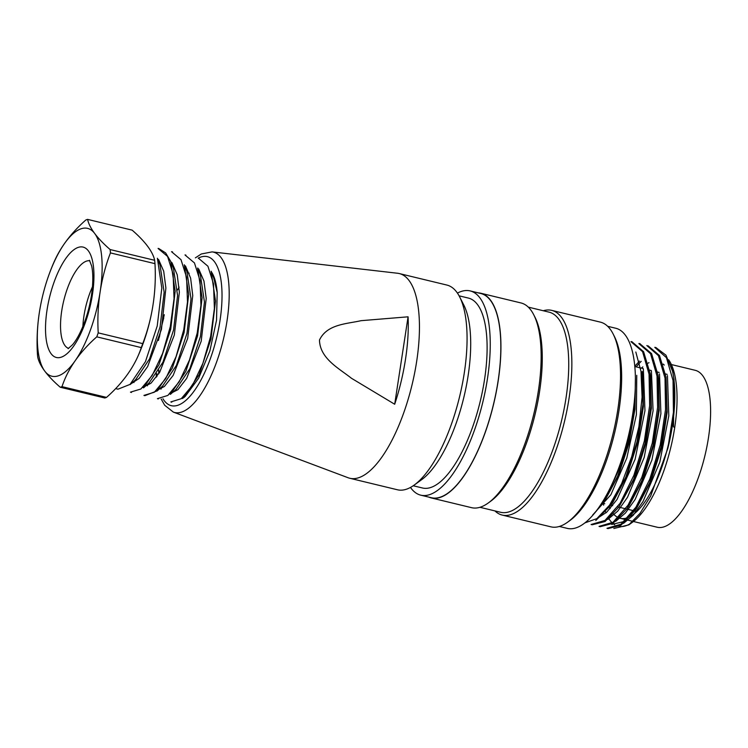 <?xml version="1.0" encoding="UTF-8"?>
<svg xmlns="http://www.w3.org/2000/svg" width="748" height="748" viewBox="0 0 748 748"><rect width="100%" height="100%" fill="white"/><g stroke="black" fill="none" stroke-linecap="round" stroke-linejoin="round"><path stroke-width="1.12" d="M642.167 371.55L642.925 404.416L637.015 441.694L625.786 477.196L610.966 505.031L595.763 520.543M632.163 341.967L643.598 351.691L650.106 373.43L650.91 406.127L645.028 443.471L633.762 479.047L618.998 506.864L605.067 521.534L592.266 524.75L591.098 524.507L605.001 520.44L620.083 503.31L633.911 475.242L644.355 440.993L649.647 405.556L649.049 374.14L642.588 351.682L631.003 341.696M640.11 343.94L651.564 353.589L658.1 375.337L658.857 407.987L653.023 445.312L641.719 480.899L626.946 508.771L613.023 523.348L600.186 526.704L599.045 526.424M648.105 345.847L659.484 355.506L666.066 377.254L666.786 410.044L660.952 447.173L649.666 482.666L634.828 510.8L620.877 525.311L608.115 528.584L606.993 528.34M656.08 347.708L665.972 355.178L672.602 371.391L674.042 379.386L673.509 426.79L674.696 427.632A88.918 32.547 -76.4 0 0 674.5 373.804L670.666 363.182L668.656 359.788M613.846 528.499L628.788 524.881L639.942 513.446L650.713 495.924L667.842 448.361L673.434 412.316L673.041 380.452L666.449 357.675L654.818 347.39M607.011 528.275L620.962 524.226L635.95 507.153L649.769 479.216L660.25 444.929L665.542 409.446L665.019 378.077L658.446 355.655L646.852 345.529M599.055 526.377L613.014 522.282L628.049 505.18L641.831 477.28L652.293 443.031L657.595 407.417L657.034 376.066L650.536 353.701L638.904 343.65M584.973 522.861L596.829 518.635L609.545 505.19L621.616 483.685L631.751 456.514L638.904 426.631L642.093 397.169L640.999 371.391L635.819 352.009M667.842 448.361A93.603 34.258 -76.4 0 0 672.602 371.391M639.503 361.088L634.772 366.258M674.5 373.804A88.918 32.547 -76.4 0 0 670.788 363.35A88.918 32.547 -76.4 0 0 669.039 360.358M641.186 361.368A88.918 32.547 -76.4 0 0 640.335 362.219M639.998 362.565A88.918 32.547 -76.4 0 0 636.211 366.894M603.253 503.367A88.918 32.547 -76.4 0 0 603.645 505.171M605.216 510.734A88.918 32.547 -76.4 0 0 605.422 511.333M605.618 511.894A88.918 32.547 -76.4 0 0 605.992 512.866M608.816 518.598A88.918 32.547 -76.4 0 0 611.453 522.067M612.883 523.441A88.918 32.547 -76.4 0 0 614.706 524.759M619.064 526.414A88.918 32.547 -76.4 0 0 630.424 523.609M628.806 524.9L632.397 522.291A88.918 32.547 -76.4 0 0 674.696 427.632M663.177 364.061A80.728 29.546 103.6 0 1 664.224 365.061M671.424 428.754A80.728 29.546 103.6 0 1 630.648 516.232M629.479 516.868A80.728 29.546 103.6 0 1 620.195 518.299A80.728 29.546 103.6 0 1 619.297 518.037M618.484 517.728A80.728 29.546 103.6 0 1 613.472 513.904M610.134 508.649A80.728 29.546 103.6 0 1 609.452 507.135M609.386 506.985A80.728 29.546 103.6 0 1 608.975 505.975M641.597 368.016A80.728 29.546 103.6 0 1 642.831 366.894M648.058 363.173A80.728 29.546 103.6 0 1 649.002 362.687M459.094 295.825L468.398 298.078A97.698 35.754 103.6 0 1 484.517 379.657A97.698 35.754 103.6 0 1 422.526 488.005L413.223 485.761M410.484 487.434A105.066 38.457 -76.4 0 0 420.797 495.176A105.066 38.457 -76.4 0 0 487.462 378.647A105.066 38.457 -76.4 0 0 470.127 290.907A105.066 38.457 -76.4 0 0 457.421 293.094M420.797 495.176L431.381 497.729A105.066 38.457 -76.4 0 0 498.046 381.2A105.066 38.457 -76.4 0 0 480.712 293.468L470.127 290.907M428.885 497.13A105.3 38.541 -76.4 0 0 431.325 497.953A105.3 38.541 -76.4 0 0 498.14 381.171A105.3 38.541 -76.4 0 0 480.768 293.235A105.3 38.541 -76.4 0 0 478.215 292.861M431.325 497.953L471.549 507.668A105.3 38.541 -76.4 0 0 488.266 502.983A105.3 38.541 -76.4 0 0 538.364 390.877A105.3 38.541 -76.4 0 0 533.726 314.758A105.3 38.541 -76.4 0 0 520.982 302.949L480.768 293.235M488.266 502.983L490.566 501.319A102.962 37.681 -76.4 0 0 539.542 391.709A102.962 37.681 -76.4 0 0 535.016 317.283L533.726 314.758M479.945 507.294L500.674 512.296A102.962 37.681 -76.4 0 0 566.002 398.104A102.962 37.681 -76.4 0 0 549.013 312.131L528.294 307.119M494.933 510.912A105.3 38.541 -76.4 0 0 502.235 515.082A105.3 38.541 -76.4 0 0 569.06 398.291A105.3 38.541 -76.4 0 0 551.678 310.364A105.3 38.541 -76.4 0 0 543.272 310.747M502.235 515.082L550.93 526.844A105.3 38.541 -76.4 0 0 567.648 522.151A105.3 38.541 -76.4 0 0 617.745 410.054A105.3 38.541 -76.4 0 0 613.108 333.926A105.3 38.541 -76.4 0 0 600.364 322.126L551.678 310.364M567.648 522.151L569.948 520.496A102.962 37.681 -76.4 0 0 618.923 410.886A102.962 37.681 -76.4 0 0 614.389 336.45L613.108 333.926M559.326 526.461L567.349 528.397A102.962 37.681 -76.4 0 0 632.686 414.205A102.962 37.681 -76.4 0 0 615.697 328.232L607.675 326.296M611.939 484.358A87.75 32.117 -76.4 0 0 632.958 417.823A87.75 32.117 -76.4 0 0 635.267 387.773M605.141 500.001L618.652 474.905L629.096 443.022L634.959 409.016L635.389 378.208L634.968 409.156L628.647 443.742L617.586 476.383L603.421 502.469L594.426 513.371M623.523 523.357L633.266 515.213L643.028 501.515L659.82 462.133L668.806 415.841L667.45 375.627M615.735 521.309L625.431 513.035L635.174 499.412L651.919 459.992L660.905 413.7L659.512 373.916M607.881 519.402L617.726 511.146L627.507 497.28L644.196 457.411L653.079 410.755L651.405 371.008M596.652 518.757L606.721 512.184L617.016 499.505L635.108 459.281L644.963 410.68L643.336 369.026M592.65 515.045L610.882 494.727L626.796 458.085L636.37 414.719L636.763 375.337M642.747 375.216L643.383 406.454L637.876 441.759L627.048 475.448L613.042 502.114M650.582 377.282L651.377 408.305L645.814 443.658L635.071 477.523L618.942 506.976M658.586 379.058L659.231 410.175L653.659 445.593L643.028 479.421L629.003 505.807M666.057 377.244L667.179 412.092L661.718 447.398L650.919 481.114L636.903 507.724L623.795 521.599L611.733 524.442M633.463 521.496L657.24 527.237A80.728 29.546 -76.4 0 0 708.468 437.702A80.728 29.546 -76.4 0 0 695.144 370.288L671.33 364.538M115.669 388.623L117.978 389.184L130.04 384.397L145.449 361.649L157.211 326.016L161.82 288.017L157.398 258.322M161.222 388.913A73.126 26.76 103.6 0 1 160.839 387.651M183.849 397.412L199.146 374.645L210.964 339.012L215.499 301.089L211.151 271.234M198.454 258.21L207.916 266.223L213.498 283.829L214.396 308.447L210.637 336.432L202.895 363.332L192.591 385.136L181.25 398.693L170.853 401.919M170.441 394.318L185.85 371.335L197.584 335.852L202.1 297.741L197.631 268.102M184.999 254.956L194.461 262.941L200.062 280.687L200.941 305.278L197.201 333.075L189.478 359.984L179.193 381.817L167.861 395.421L157.417 398.665L158.305 398.918M144.869 395.664L156.921 390.942L172.33 368.119L184.083 332.617L188.692 294.478L184.307 264.792M171.544 251.721L181.016 259.696L186.589 277.386L187.486 301.977L183.765 329.756L176.042 356.703L165.691 378.638L154.35 392.223L143.971 395.383M143.551 387.847L158.941 364.809L170.703 329.344L175.163 291.281L170.778 261.529L165.645 252.918L158.997 248.701M158.09 248.486L167.561 256.424L173.115 274.067L174.05 298.667L170.301 326.558L162.568 353.524L152.209 375.412L140.876 388.997L130.517 392.13M160.081 265.39L164.139 292.318L160.091 326.848L149.572 358.844L135.725 379.582L130.115 384.594M173.499 268.644L177.585 295.572L173.555 330.018L162.961 362.182L149.179 382.817M186.944 271.842L191.021 298.845L186.981 333.337L176.434 365.342L162.606 386.071M200.389 275.142L204.456 302.042L200.427 336.544L189.852 368.661L176.07 389.306M213.816 278.303L217.191 292.468L216.537 320.219L209.842 351.064L198.613 378.245L185.28 396.328L182.475 398.562M169.6 393.953L177.912 389.661L186.673 378.385L201.184 341.275L206.224 298.461L203.952 281.052L198.725 268.971M156.07 390.774L164.41 386.473L173.171 375.393L187.683 338.405L192.76 295.6L190.618 278.125L185.457 265.914M142.644 387.501L150.984 383.2L159.717 372.214L174.312 335.067L179.361 292.262L177.22 274.759L171.975 262.67M130.919 383.874L139.156 378.385L147.637 366.567L161.437 329.447L165.888 288.017L163.7 271.206L158.576 259.5M158.763 373.719L158.623 370.512M177.472 290.009L179.099 287.082M188.702 273.703L189.169 273.216M217.191 292.468A66.105 24.198 -76.4 0 0 211.394 271.889M153.377 302.426A76.053 27.835 103.6 0 1 153.368 302.501A76.053 27.835 103.6 0 1 153.05 304.66A76.053 27.835 103.6 0 1 144.242 340.293A201.829 201.829 0 0 1 138.062 355.973A186.953 118.913 -5.3 0 1 128.104 373.504A186.953 118.913 -5.3 0 1 106.525 397.394A86.581 31.687 103.6 0 1 104.776 397.992L60.251 387.24A86.581 31.687 -76.4 0 0 62 386.641A186.953 118.913 -5.3 0 1 75.193 360.723A76.053 27.835 103.6 0 1 44.787 371.139A76.053 27.835 103.6 0 1 39.008 314.88A76.053 27.835 103.6 0 1 39.326 312.711A76.053 27.835 103.6 0 1 48.134 277.087A76.053 27.835 103.6 0 1 64.263 243.876A76.053 27.835 103.6 0 1 94.669 233.451A76.053 27.835 103.6 0 1 100.129 291.879A76.053 27.835 103.6 0 1 75.193 360.723A186.953 118.913 -5.3 0 1 96.773 336.843A86.581 31.687 -76.4 0 0 98.212 332.869A186.953 169.431 -108.9 0 1 100.129 291.879A186.953 169.431 -108.9 0 1 110.442 252.908A86.581 31.687 -76.4 0 0 110.134 249.552A186.953 50.509 -160.1 0 1 94.669 233.451A186.953 50.509 -160.1 0 1 87.591 219.388A86.581 31.687 -76.4 0 0 85.842 219.987A186.953 118.923 174.7 0 0 64.263 243.876A186.953 118.923 174.7 0 0 54.314 261.398A201.829 201.829 0 0 0 48.134 277.087M82.878 326.465A43.852 16.054 103.6 0 1 92.462 286.793M38.999 314.955A186.953 169.441 71.1 0 0 38.98 315.048A186.953 169.441 71.1 0 0 37.4 353.711A86.581 31.687 -76.4 0 0 37.718 357.067A186.953 50.518 19.9 0 0 44.787 371.139A186.953 50.518 19.9 0 0 60.251 387.24M87.591 219.388L132.125 230.141A186.953 50.509 -160.1 0 1 147.59 246.232A186.953 50.509 -160.1 0 1 154.658 260.304A86.581 31.687 103.6 0 1 154.976 263.661A186.953 169.431 -108.9 0 1 153.396 302.332A186.953 169.431 -108.9 0 1 153.05 304.66A186.953 169.431 -108.9 0 1 142.737 343.622A86.581 31.687 103.6 0 1 141.297 347.596A186.953 118.913 -5.3 0 1 138.062 355.973M154.976 263.661L110.442 252.908M110.134 249.552L154.658 260.304M141.297 347.596L96.773 336.843M98.212 332.869L142.737 343.622M62 386.641L106.525 397.394M161.185 399.049L164.719 405.285L173.349 412.101L348.166 477.766A105.3 38.541 -76.4 0 0 349.83 478.271A105.3 38.541 -76.4 0 0 412.008 384.968A105.3 38.541 -76.4 0 0 399.273 273.553A105.3 38.541 -76.4 0 0 397.562 273.254L212.049 251.889L201.296 253.993L195.378 257.854M408.071 316.815L361.088 320.677C346.67 323.978 327.054 324.08 319.48 340.041C319.892 358.629 339.171 368.465 351.457 378.273L394.692 404.247A103.963 38.055 -76.4 0 0 408.071 316.815L394.692 404.247M349.83 478.271L397.459 489.781A105.3 38.541 -76.4 0 0 414.186 485.087L421.638 479.692A97.698 35.754 -76.4 0 0 463.816 397.478A97.698 35.754 -76.4 0 0 463.816 305.072L459.637 296.863A105.3 38.541 -76.4 0 0 446.902 285.063L399.273 273.553M414.186 485.087A105.3 38.541 -76.4 0 0 459.637 396.468A105.3 38.541 -76.4 0 0 459.637 296.863M85.188 322.996A56.792 20.785 103.6 0 1 45.862 336.469A56.792 20.785 103.6 0 1 78.129 247.429A56.792 20.785 103.6 0 1 85.188 322.996M89.779 260.762A45.114 16.512 -76.4 0 0 63.711 300.846A45.114 16.512 -76.4 0 0 68.61 348.409M156.818 373.439A76.679 28.069 -76.4 0 0 157.015 376.3M162.942 398.749A76.679 28.069 -76.4 0 0 216.163 339.573A76.679 28.069 -76.4 0 0 198.22 258.154M163.747 318.022A76.679 28.069 -76.4 0 0 159.418 337.152M158.857 370.101A82.495 30.191 -76.4 0 0 158.885 373.533M173.349 412.101A82.495 30.191 -76.4 0 0 223.372 339.405A82.495 30.191 -76.4 0 0 212.049 251.889M656.099 347.624L654.837 347.315M640.148 343.771L638.951 343.482M632.191 341.845L631.032 341.565M642.242 371.485L642.756 375.113M611.004 505.059L613.098 502.076M650.18 373.402L650.695 377.048M658.118 375.328L658.633 378.984M626.889 508.892L628.993 505.891M634.828 510.809L636.941 507.789M603.505 502.525L605.151 500.178M667.169 374.365L665.552 373.972M665.327 373.925L664.364 373.691M659.184 372.439L657.586 372.055M657.249 371.971L656.389 371.765M651.293 370.531L648.404 369.839M643.233 368.586L641.625 368.194M641.504 368.166L634.8 366.548M636.857 511.482L634.706 510.968M634.585 510.931L626.749 509.042M626.646 509.014L618.811 507.125M618.68 507.097L617.698 506.854M612.649 505.639L610.845 505.199M610.798 505.19L609.732 504.928M604.786 503.741L602.86 503.273M671.134 364.491L670.563 364.351M632.948 521.375L627.235 519.991M626.291 519.767L620.195 518.299M171.76 402.172L170.853 401.947M185.906 255.124L185.018 254.909M172.545 251.898L171.563 251.665M144.86 395.673L143.953 395.449M159.006 248.635L158.099 248.411M131.47 392.438L130.498 392.204M160.128 265.306L157.407 258.256M173.564 268.541L170.853 261.501M149.151 382.836L143.513 387.875M187 271.786L184.298 264.764M162.587 386.09L157.033 391.054M200.445 275.021L197.743 268.008M176.023 389.343L170.394 394.364M213.881 278.256L211.17 271.215M185.28 396.328L183.868 397.59M160.474 387.978L160.904 389.11M147.029 384.734L147.45 385.828M133.583 381.489L133.995 382.546M68.124 348.661L72.565 344.716C76.81 339.704 80.877 331.99 84.776 321.565C88.956 309.84 91.537 298.041 92.509 286.157C93.098 277.723 92.799 270.982 91.63 265.933L89.461 260.313M156.239 374.337L156.407 377.132M164.27 314.684L158.436 340.49"/></g></svg>
